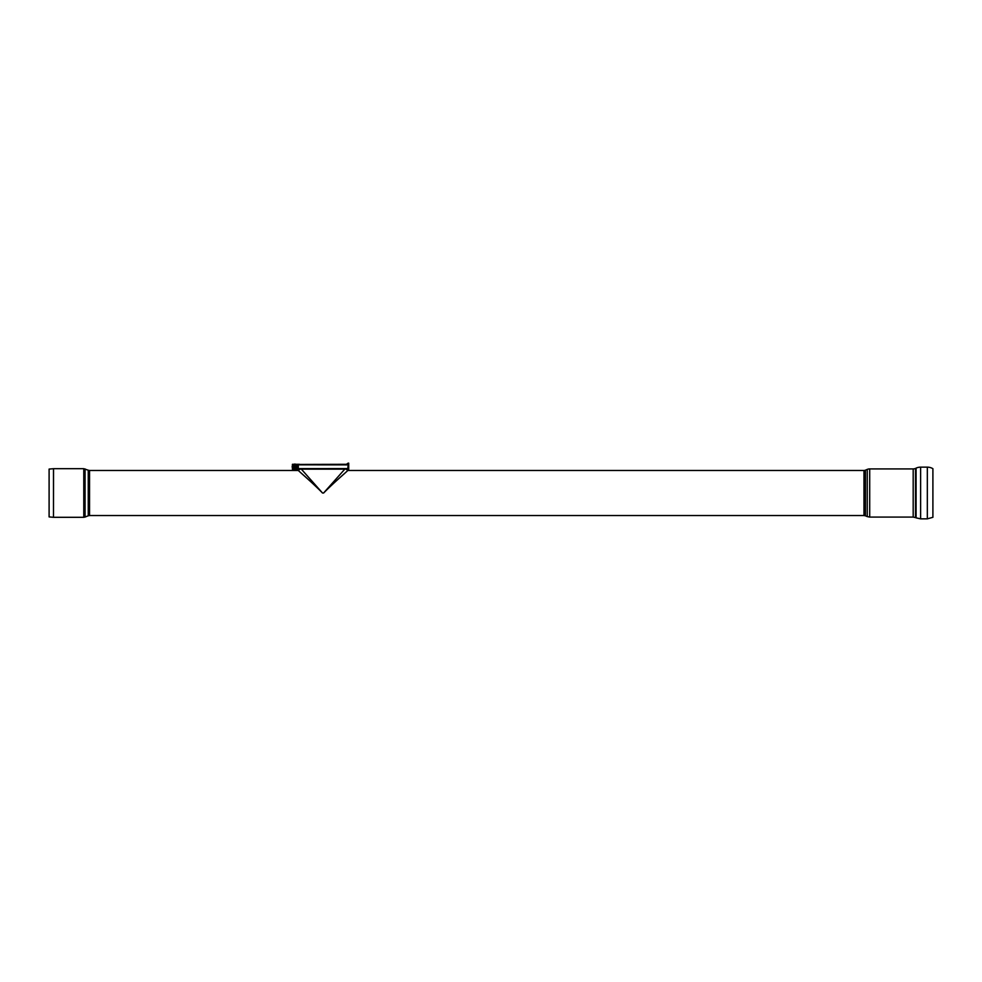 <?xml version="1.0" encoding="UTF-8"?>
<svg xmlns="http://www.w3.org/2000/svg" width="982" height="982" viewBox="0 0 982 982"><rect width="100%" height="100%" fill="white"/><g stroke="black" fill="none" stroke-linecap="round" stroke-linejoin="round"><path stroke-width="1.47" d="M83.777 468.696L83.777 517.305L53.494 517.305L53.494 468.696L49.1 469.077L49.1 516.913L53.494 517.305L53.544 468.696L83.777 468.696L88.245 470.206L88.245 515.783L85.078 517.048L85.078 468.942M344.928 469.015L323.594 493.001L322.513 493.001C313.148 483.34 300.185 472.465 298.43 470.55C297.3 469.838 312.35 482.604 322.513 493.001L301.228 469.015M323.594 493.001L323.643 493.001C333.819 482.592 348.856 469.838 347.726 470.55C345.983 472.452 332.996 483.353 323.643 493.001L323.594 493.001M345.701 468.831L347.837 470.464L347.1 471.127M863.964 515.538L865.412 515.82L865.412 470.169A3.756 3.756 0 0 1 863.964 470.464L863.964 515.538L89.546 515.538L89.546 470.464L88.245 470.206M867.241 469.408A6.408 6.408 0 0 1 869.708 468.917L869.708 517.084L867.241 516.593L867.241 469.408L865.412 470.169M927.327 467.15A10.827 10.827 0 0 1 932.9 468.684L932.9 517.305L927.327 518.852L927.327 467.15L920.613 467.15A10.827 10.827 0 0 0 916.096 468.132L916.096 517.858L920.613 518.852L920.613 467.15M913.186 468.917L913.186 517.084L915.494 517.588L915.494 468.414A5.524 5.524 0 0 1 913.186 468.917L869.708 468.917M348.021 469.052L348.573 470.304L347.898 469.126L348.512 470.304L347.714 469.163L297.264 469.163L298.295 469.163L298.295 464.302L295.877 464.302L299.51 464.302M292.415 464.302L293.839 464.302L292.415 464.302L292.415 465.726M292.415 469.163L293.765 469.163L292.415 469.163L292.415 467.763M299.51 469.163L295.95 469.163L297.264 469.163L296.724 468.623M348.229 468.745L348.573 469.764L348.242 468.586L297.767 468.623L298.295 464.302L297.264 464.302M298.295 468.721L297.264 468.721M298.295 464.744L297.264 464.744M346.413 469.163L348.131 470.304L348.573 469.654M346.499 464.265L348.131 463.148L346.499 464.265M347.788 469.151L348.512 470.304L347.689 469.163L348.229 464.695L346.45 464.29L347.702 464.302L348.131 463.148M297.325 464.461L347.702 464.302L348.708 463.148L348.708 470.304L346.45 469.163M347.726 464.29L348.573 463.148L347.837 464.314M347.898 464.326L348.573 463.283M348.573 463.381L347.91 464.339L348.573 463.529M348.082 464.449L348.573 463.541L348.021 464.4M348.144 464.523L348.573 463.578M348.18 464.572L348.573 463.7M348.205 464.633L348.573 463.835M348.205 464.646L348.573 463.958M348.573 464.02L348.217 464.658L348.573 464.02M347.702 464.302L348.573 464.155L348.242 464.756M348.242 468.586L348.573 464.339M348.573 469.789L348.205 468.807M348.18 468.868L348.573 469.912M348.168 468.905L348.573 470.034M348.144 468.93L348.573 470.083M348.119 468.966L348.573 470.145L348.094 468.991M348.033 469.052L348.573 470.206M348.009 469.065L348.561 470.304L347.972 469.089M347.959 469.089L348.549 470.304L347.91 469.114M347.886 469.126L348.524 470.304M348.5 470.304L347.726 469.163M348.242 464.879L296.687 464.83M298.319 469.163L297.288 469.163L298.319 469.163M295.84 466.389L294.674 465.714L293.876 467.101L295.042 467.776L295.84 466.389M294.858 468.07A1.326 1.326 0 0 1 293.704 466.082A1.326 1.326 0 0 1 296.012 466.082A1.326 1.326 0 0 1 294.858 468.07M294.858 469.396A2.651 2.651 0 0 1 292.206 466.745A2.651 2.651 0 0 1 294.858 464.093A2.651 2.651 0 0 1 297.509 466.745A2.651 2.651 0 0 1 294.858 469.396M293.029 464.83L292.415 464.83M89.546 515.538L88.245 515.783M83.777 517.305L85.078 517.048M300.455 468.831L298.319 470.464L89.546 470.464M865.412 515.82L867.241 516.593M913.186 517.084L869.708 517.084M927.327 518.852L920.613 518.852M347.837 470.464L863.964 470.464"/></g></svg>
